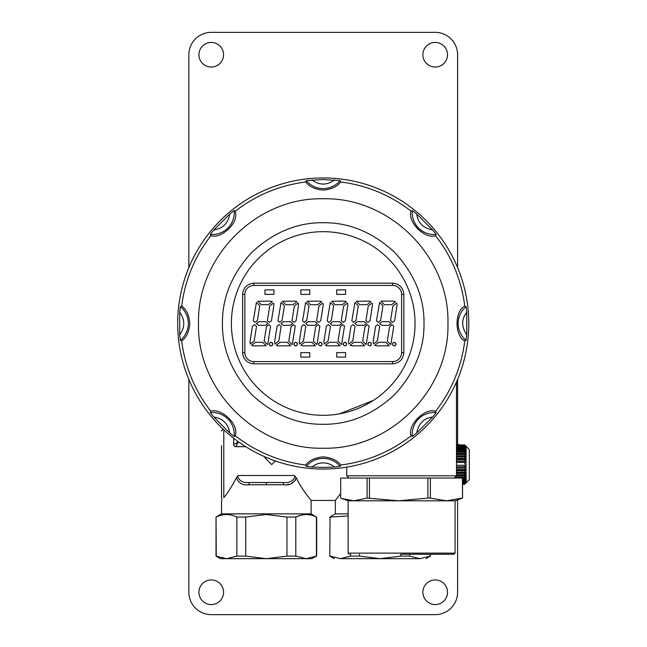 <?xml version="1.0" encoding="UTF-8"?>
<svg xmlns="http://www.w3.org/2000/svg" width="647" height="647" viewBox="0 0 647 647"><rect width="100%" height="100%" fill="white"/><g stroke="black" fill="none" stroke-linecap="round" stroke-linejoin="round"><path stroke-width="0.97" d="M435.205 604.573A12.317 12.317 0 0 1 422.887 592.256A12.317 12.317 0 0 1 435.205 579.938A12.317 12.317 0 0 1 447.522 592.256A12.317 12.317 0 0 1 435.205 604.573M435.205 67.062A12.317 12.317 0 0 1 422.887 54.744A12.317 12.317 0 0 1 435.205 42.427A12.317 12.317 0 0 1 447.522 54.744A12.317 12.317 0 0 1 435.205 67.062M211.245 604.573A12.317 12.317 0 0 1 198.928 592.256A12.317 12.317 0 0 1 211.245 579.938A12.317 12.317 0 0 1 223.563 592.256A12.317 12.317 0 0 1 211.245 604.573M211.245 67.062A12.317 12.317 0 0 1 198.928 54.744A12.317 12.317 0 0 1 211.245 42.427A12.317 12.317 0 0 1 223.563 54.744A12.317 12.317 0 0 1 211.245 67.062M264.663 457.542L271.716 464.595L275.355 460.955M234.222 445.945L233.64 444.44L233.939 445.557M271.716 464.595L267.082 459.96M221.549 445.557L221.549 498.19L222.131 499.702M310.875 558.66L306.16 558.66C314.183 558.66 314.183 558.66 306.16 558.66L220.425 558.66L216.017 556.113L216.017 517.058L221.549 513.864L311.134 513.864L311.134 500.43L335.316 500.43L340.686 493.443M287.438 484.554L289.29 484.255M291.166 483.713L295.59 480.074M298.679 482.589L296.261 477.753C302.157 490.369 311.45 500.511 311.134 500.43C311.539 500.616 302.189 490.426 296.261 477.753C293.908 483.341 289.694 485.671 283.629 484.749A2.24 0.865 -90 0 0 282.763 482.516L249.912 482.516C243.951 483.252 239.948 481.457 237.886 477.138L238.29 475.505L236.414 477.753C238.767 483.341 242.981 485.671 249.046 484.749A2.24 0.865 -90 0 1 249.912 482.516M300.645 485.913L300.305 485.363M238.29 475.505L294.385 475.505L296.261 477.753L294.385 475.505L294.797 477.138C292.735 481.457 288.724 483.252 282.763 482.516M216.284 517.058L216.276 517.058C223.11 513.686 229.976 513.686 236.883 517.058L245.731 517.058L266.338 514.511L286.945 517.058L295.8 517.058C302.626 513.686 309.492 513.686 316.399 517.058L311.134 513.864M311.288 515.182L309.298 514.769M306.104 514.511L300.847 515.198M300.693 515.238L295.8 517.058L295.8 556.113L306.039 558.66M329.784 556.113L330.051 517.058L329.784 556.113L334.2 558.66M397.129 304.688L394.63 320.775L392.583 322.376L390.562 320.677L392.891 305.982L396.708 302.998L397.129 304.688M348.984 478.036L346.743 475.796L456.483 475.796L456.483 382.045M323.225 177.949A145.551 145.551 0 0 1 468.776 323.5A145.551 145.551 0 0 1 323.225 469.051A145.551 145.551 0 0 1 177.674 323.5A145.551 145.551 0 0 1 323.225 177.949M349.275 554.261L348.135 553.12L348.135 500.81L340.686 498.085L340.686 478.036L367.116 478.036L367.116 498.085L398.665 500.81L455.084 500.81L462.54 498.085L462.387 478.036L464.845 478.06L464.845 479.12L466.18 478.125L466.18 479.023L464.845 480.017L464.845 480.923L466.18 479.815L466.18 480.567L464.845 481.675L464.845 482.411L466.18 481.206L466.18 481.797L464.845 483.544L466.18 482.694L464.845 484.247L469.326 479.621L466.188 482.864M334.483 467.013L323.225 467.457L311.967 467.013L306.354 466.35L305.837 465.023C309.04 460.405 314.83 457.696 323.225 456.879C331.579 457.68 337.378 460.389 340.613 465.023L340.087 466.35L334.483 467.013C331.224 464.303 327.471 462.92 323.225 462.88C318.979 462.92 315.226 464.303 311.967 467.013M340.613 181.977C337.41 186.595 331.612 189.304 323.225 190.121C314.863 189.32 309.072 186.611 305.837 181.977L306.354 180.65L323.225 179.542L340.087 180.65L340.613 181.977A142.591 142.591 0 0 1 411.007 211.132L412.309 210.566L416.741 214.06L432.665 229.984L436.159 234.416L435.593 235.718A142.591 142.591 0 0 1 464.748 306.112L466.075 306.638L466.738 312.242L466.738 334.758L466.075 340.362L464.748 340.888A142.591 142.591 0 0 1 435.593 411.282L436.159 412.584L432.665 417.016L416.741 432.94L412.309 436.434L411.007 435.868A142.591 142.591 0 0 1 340.613 465.023M348.135 553.12L455.084 553.12L455.084 500.81M348.135 500.81L398.665 500.81L427.893 498.085L427.893 478.036L430.368 478.036L430.368 498.085L427.893 498.085M323.225 198.783C389.866 197.06 449.665 256.859 447.942 323.5C449.665 390.141 389.866 449.94 323.225 448.217C256.584 449.94 196.785 390.141 198.508 323.5C196.785 256.859 256.584 197.06 323.225 198.783M411.007 435.868C407.157 425.208 424.917 407.432 435.593 411.282M464.748 340.888C454.526 336.125 454.461 310.948 464.748 306.112M435.593 235.718C424.998 239.584 407.149 221.84 411.007 211.132M234.141 210.566L235.443 211.132L235.548 212.645C238.145 223.967 220.578 239.131 210.857 235.718L210.291 234.416L213.785 229.984C222.932 228.512 228.237 223.207 229.701 214.06L234.141 210.566A21.869 21.869 0 0 1 210.291 234.416M210.291 412.584L210.857 411.282C220.465 407.78 238.153 423.057 235.548 434.355L235.443 435.868L234.141 436.434L229.701 432.94C228.237 423.793 222.932 418.488 213.785 417.016L210.291 412.584A21.869 21.869 0 0 1 234.141 436.434M401.609 554.261L453.943 554.261L401.609 554.261M323.225 424.286C297.402 424.594 273.641 414.759 251.958 394.767C231.966 373.084 222.131 349.331 222.439 323.5C222.131 297.677 231.966 273.916 251.958 252.233C273.641 232.241 297.394 222.406 323.225 222.714C349.048 222.406 372.809 232.241 394.492 252.233C414.484 273.916 424.319 297.669 424.011 323.5C424.319 349.323 414.484 373.084 394.492 394.767C372.809 414.759 349.057 424.594 323.225 424.286M323.225 231.675A91.825 91.825 0 0 0 231.4 323.5A91.825 91.825 0 0 0 323.225 415.325A91.825 91.825 0 0 0 415.05 323.5A91.825 91.825 0 0 0 323.225 231.675M307.074 233.106L306.516 233.211M246.806 272.581L246.37 273.252M238.039 289.225L237.845 289.702M233.025 306.306L232.936 306.791M231.4 322.869L231.4 323.5M272.306 399.919L272.977 400.356M288.95 408.686L289.427 408.88M306.031 413.7L306.516 413.789M347.439 302.998L347.819 305.247L345.361 320.775L343.314 322.376L341.292 320.677L343.622 305.982L347.439 302.998M372.074 302.998L372.454 305.247L369.995 320.775L367.949 322.376L365.927 320.677L368.256 305.982L372.074 302.998M369.639 342.312C371.944 343.508 371.944 344.697 369.639 345.894C367.326 344.705 367.326 343.508 369.639 342.312L369.178 342.368M368.782 342.53L368.369 342.837M367.949 343.5L367.844 344.107M368.062 344.956L368.369 345.369M343.209 344.107C344.406 341.794 345.595 341.794 346.792 344.107C345.595 346.412 344.406 346.412 343.209 344.107L343.266 344.56M343.428 344.956L343.735 345.369M344.398 345.789L344.997 345.894M345.854 345.676L346.266 345.369M394.274 342.312C396.587 343.508 396.587 344.697 394.274 345.894C391.961 344.705 391.961 343.508 394.274 342.312L393.813 342.368M393.416 342.53L393.004 342.837M392.583 343.5L392.478 344.107M392.697 344.956L393.004 345.369M322.804 302.998L323.185 305.247L320.718 320.775L318.68 322.376L316.658 320.677L318.979 305.982L322.804 302.998M269.298 344.107C270.495 341.794 271.691 341.794 272.888 344.107C271.691 346.412 270.495 346.412 269.298 344.107L269.362 344.56M269.516 344.956L269.823 345.369M270.495 345.789L271.093 345.894M271.95 345.676L272.363 345.369M293.94 344.107C295.129 341.794 296.326 341.794 297.523 344.107C296.326 346.412 295.129 346.412 293.94 344.107L293.997 344.56M294.15 344.956L294.466 345.369M295.129 345.789L295.728 345.894M296.585 345.676L296.997 345.369M320.362 342.312C322.675 343.508 322.675 344.697 320.362 345.894C318.057 344.705 318.057 343.508 320.362 342.312L319.909 342.368M319.513 342.53L319.1 342.837M318.68 343.5L318.575 344.107M318.793 344.956L319.1 345.369M298.17 302.998L298.542 305.247L296.083 320.775L294.045 322.376L292.023 320.677L294.345 305.982L298.17 302.998M273.527 302.998L273.907 305.247L271.449 320.775L269.403 322.376L267.381 320.677L269.71 305.982L273.527 302.998M466.188 446.325L469.326 449.568L469.326 479.621M469.326 449.568L464.845 444.942L466.18 446.495L464.845 445.646L466.18 447.392L466.18 447.983L464.845 446.786L464.845 447.522L466.18 448.622L466.18 449.374L464.845 448.274L464.845 449.172L466.18 450.166L466.18 451.064L464.845 450.077L464.845 451.129L466.18 451.986L466.18 453.021L464.845 452.164L464.845 453.353L466.18 454.057L466.18 455.197L464.845 454.493L464.845 455.787L466.18 456.329L466.18 457.558L464.845 457.017L464.845 458.399L466.18 458.763L466.18 460.057L464.845 459.685L464.845 461.125L466.18 461.311L466.18 462.645L464.845 462.459L464.845 463.923L466.18 463.923L466.18 465.266L464.845 465.266L464.845 466.738L466.18 466.552L466.18 467.878L464.845 468.064L464.845 469.504L466.18 469.132L466.18 470.426L464.845 470.798L464.845 472.173L466.18 471.631L466.18 472.86L464.845 473.402L464.845 474.704L466.18 473.992L466.18 475.133L464.845 475.844L464.845 477.033L466.18 476.176L466.18 477.203L464.845 478.06M459.022 444.44L456.483 444.44L459.022 444.44L459.022 444.942L464.845 444.942M464.845 484.247L462.54 484.247M462.54 483.964L464.845 483.964M465.743 482.694L466.18 482.694M462.54 483.544L464.845 483.544M462.54 482.994L464.845 482.994M465.525 481.797L466.18 481.797M462.54 482.411L464.845 482.411M462.54 481.675L464.845 481.675M465.274 480.567L466.18 480.567M462.54 480.923L464.845 480.923M462.54 480.017L464.845 480.017M464.967 479.023L466.18 479.023M462.54 479.12L464.845 479.12M455.076 477.203L466.18 477.203M455.245 477.033L464.845 477.033M456.434 475.844L464.845 475.844M456.483 475.133L466.18 475.133M456.483 474.704L464.845 474.704M456.483 473.402L464.845 473.402M456.483 472.86L466.18 472.86M456.483 472.173L464.845 472.173M456.483 470.798L464.845 470.798M456.483 470.426L466.18 470.426M456.483 469.504L464.845 469.504M456.483 468.064L464.845 468.064M456.483 467.878L466.18 467.878M456.483 466.738L464.845 466.738M456.483 465.266L466.18 465.266M464.845 463.923L466.18 463.923M456.483 462.459L464.845 462.459M456.483 461.311L466.18 461.311M456.483 461.125L464.845 461.125M456.483 459.685L464.845 459.685M456.483 458.763L466.18 458.763M456.483 458.399L464.845 458.399M456.483 457.017L464.845 457.017M456.483 456.329L466.18 456.329M456.483 455.787L464.845 455.787M456.483 454.493L464.845 454.493M456.483 454.057L466.18 454.057M249.985 341.753L250.365 344.002L249.985 341.753L252.443 326.225L254.489 324.624L256.511 326.323L254.182 341.018L250.365 344.002M274.619 341.753L274.999 344.002L274.619 341.753L277.086 326.225L279.124 324.624L281.146 326.323L278.825 341.018L274.999 344.002M299.262 341.753L299.634 344.002L299.262 341.753L301.72 326.225L303.767 324.624L305.78 326.323L303.459 341.018L299.634 344.002M320.362 345.894L320.823 345.838M321.219 345.676L321.632 345.369M322.052 344.705L322.157 344.107M321.939 343.25L321.632 342.837M297.523 344.107L297.458 343.646M297.305 343.25L296.997 342.837M296.326 342.417L295.728 342.312M294.878 342.53L294.466 342.837M272.888 344.107L272.824 343.646M272.67 343.25L272.363 342.837M271.691 342.417L271.093 342.312M270.236 342.53L269.823 342.837M394.274 345.894L394.727 345.838M395.123 345.676L395.535 345.369M395.964 344.705L396.061 344.107M395.851 343.25L395.535 342.837M373.165 341.753L373.545 344.002L373.165 341.753L375.624 326.225L377.67 324.624L379.692 326.323L377.363 341.018L373.545 344.002M346.792 344.107L346.735 343.646M346.574 343.25L346.266 342.837M345.603 342.417L344.997 342.312M344.147 342.53L343.735 342.837M369.639 345.894L370.092 345.838M370.488 345.676L370.901 345.369M371.321 344.705L371.427 344.107M371.208 343.25L370.901 342.837M348.531 341.753L348.911 344.002L348.531 341.753L350.989 326.225L353.036 324.624L355.057 326.323L352.728 341.018L348.911 344.002M323.896 341.753L324.276 344.002L323.896 341.753L326.355 326.225L328.401 324.624L330.423 326.323L328.094 341.018L324.276 344.002M456.483 453.353L464.845 453.353M300.831 357.095L300.831 352.615L309.784 352.615L309.784 357.095L300.831 357.095M251.586 345.32L255.436 342.312L262.69 342.312L266.111 345.733L253.527 345.894L251.586 345.32M258.541 325.295L256.406 323.5L258.695 321.705L265.828 321.705L267.963 323.5L265.666 325.295L258.541 325.295M277.927 320.888L281.041 302.424L284.405 305.78L282.084 320.411L279.641 322.319L277.927 320.888M285.845 304.688L282.424 301.267L295.008 301.106L296.949 301.68L293.099 304.688L285.845 304.688M288.764 341.22L291.085 326.589L293.528 324.681L295.242 326.112L292.468 343.63L292.12 344.576L288.764 341.22M276.22 345.32L280.07 342.312L287.325 342.312L290.746 345.733L278.161 345.894L276.22 345.32M283.176 325.295L281.041 323.5L283.337 321.705L290.463 321.705L292.598 323.5L290.301 325.295L283.176 325.295M302.561 320.888L305.683 302.424L309.04 305.78L306.718 320.411L304.276 322.319L302.561 320.888M310.479 304.688L307.058 301.267L319.642 301.106L321.583 301.68L317.734 304.688L310.479 304.688M313.399 341.22L315.72 326.589L318.162 324.681L319.877 326.112L317.103 343.63L316.763 344.576L313.399 341.22M300.855 345.32L304.705 342.312L311.959 342.312L315.38 345.733L302.796 345.894L300.855 345.32M307.81 325.295L305.675 323.5L307.972 321.705L315.097 321.705L317.232 323.5L314.943 325.295L307.81 325.295M264.13 341.22L266.451 326.589L268.893 324.681L270.608 326.112L267.834 343.63L267.486 344.576L264.13 341.22M261.21 304.688L257.789 301.267L270.373 301.106L272.314 301.68L268.465 304.688L261.21 304.688M309.784 289.905L309.784 294.385L300.831 294.385L300.831 289.905L309.784 289.905M253.292 320.888L256.406 302.424L259.762 305.78L257.449 320.411L254.999 322.319L253.292 320.888M273.956 289.905L273.956 294.385L264.995 294.385L264.995 289.905L273.956 289.905M389.009 321.705L391.144 323.5L388.847 325.295L381.722 325.295L379.587 323.5L381.876 321.705L389.009 321.705M374.759 345.32L378.616 342.312L385.871 342.312L389.284 345.733L376.708 345.894L374.759 345.32M381.9 301.106L393.546 301.106L395.495 301.68L391.637 304.688L384.383 304.688L380.97 301.267L381.9 301.106M380.63 320.411L378.18 322.319L376.473 320.888L379.587 302.424L382.943 305.78L380.63 320.411M336.666 294.385L336.666 289.905L345.619 289.905L345.619 294.385L336.666 294.385M387.31 341.22L389.623 326.589L392.074 324.681L393.78 326.112L391.006 343.63L390.667 344.576L387.31 341.22M357.087 325.295L354.952 323.5L357.241 321.705L364.366 321.705L366.501 323.5L364.212 325.295L357.087 325.295M350.124 345.32L353.982 342.312L361.236 342.312L364.649 345.733L352.073 345.894L350.124 345.32M362.676 341.22L364.989 326.589L367.439 324.681L369.146 326.112L366.372 343.63L366.032 344.576L362.676 341.22M359.748 304.688L356.335 301.267L368.911 301.106L370.86 301.68L367.003 304.688L359.748 304.688M351.839 320.888L354.952 302.424L358.309 305.78L355.996 320.411L353.545 322.319L351.839 320.888M332.445 325.295L330.31 323.5L332.607 321.705L339.732 321.705L341.867 323.5L339.578 325.295L332.445 325.295M325.49 345.32L329.339 342.312L336.594 342.312L340.015 345.733L327.431 345.894L325.49 345.32M338.041 341.22L340.354 326.589L342.805 324.681L344.511 326.112L341.737 343.63L341.398 344.576L338.041 341.22M335.114 304.688L331.701 301.267L344.277 301.106L346.218 301.68L342.368 304.688L335.114 304.688M327.196 320.888L330.318 302.424L333.674 305.78L331.353 320.411L328.911 322.319L327.196 320.888M336.666 357.095L336.666 352.615L345.619 352.615L345.619 357.095L336.666 357.095M456.483 452.164L464.845 452.164M242.601 352.615L244.841 352.615A8.961 8.961 0 0 0 253.794 361.576L253.794 363.816C247.033 363.113 243.296 359.384 242.601 352.615L242.601 294.385C243.296 287.616 247.033 283.887 253.794 283.184L392.656 283.184C399.417 283.887 403.154 287.616 403.849 294.385L403.849 352.615C403.154 359.384 399.417 363.113 392.656 363.816L253.794 363.816M244.841 352.615L244.841 294.385L242.601 294.385M253.794 283.184L253.794 285.424A8.961 8.961 0 0 0 244.841 294.385M253.794 285.424L392.656 285.424L392.656 283.184M403.849 294.385L401.609 294.385A8.961 8.961 0 0 0 392.656 285.424M401.609 294.385L401.609 352.615L403.849 352.615M392.656 363.816L392.656 361.576A8.961 8.961 0 0 0 401.609 352.615M392.656 361.576L253.794 361.576M456.483 451.986L466.18 451.986M456.483 451.129L464.845 451.129M339.376 413.894L373.473 400.356M399.644 374.419L400.081 373.748M408.411 357.775L408.605 357.298M413.425 340.694L413.514 340.209M415.05 324.131L415.05 323.5M374.144 247.081L373.473 246.644M357.5 238.314L357.023 238.12M340.419 233.3L339.934 233.211M456.483 450.077L464.845 450.077M464.967 450.166L466.18 450.166M456.483 449.172L464.845 449.172M229.701 432.94L213.785 417.016M179.712 334.758L179.712 312.242L180.376 306.638L181.702 306.112C186.32 309.323 189.037 315.121 189.846 323.5C189.045 331.854 186.336 337.653 181.702 340.888L180.376 340.362L179.712 334.758C185.139 327.253 185.139 319.747 179.712 312.242M213.785 229.984L229.701 214.06M235.443 211.132A142.591 142.591 0 0 1 305.837 181.977M181.702 306.112A142.591 142.591 0 0 1 210.857 235.718M210.857 411.282A142.591 142.591 0 0 1 181.702 340.888M305.837 465.023A142.591 142.591 0 0 1 235.443 435.868M311.967 179.987C319.472 185.414 326.978 185.414 334.483 179.987M456.483 448.274L464.845 448.274M341.681 498.457L353.901 500.81L367.116 498.085M367.116 478.036L369.445 478.036L369.445 498.085M430.368 498.085L446.381 500.81L462.387 498.085M462.54 478.036L462.54 498.085M465.274 448.622L466.18 448.622M369.445 478.036L427.893 478.036M430.368 478.036L462.387 478.036M456.483 447.522L464.845 447.522M456.483 446.786L464.845 446.786M465.525 447.392L466.18 447.392M456.483 446.195L464.845 446.195M456.483 445.646L464.845 445.646M465.743 446.495L466.18 446.495M456.483 445.225L464.845 445.225M456.483 444.877L459.022 444.877M459.022 444.489L456.483 444.489M459.022 444.643L456.483 444.643M316.399 517.058L316.399 556.113L306.16 558.66L316.399 556.113L311.668 558.66M330.051 556.113L340.346 558.66C332.259 558.66 332.259 558.66 340.346 558.66L419.871 558.66C427.966 558.66 427.966 558.66 419.871 558.66L430.433 556.113L430.433 554.261M216.017 556.113L226.523 558.66M216.017 517.058L216.276 556.113M266.451 558.66L286.945 556.113L295.8 556.113M226.636 558.66L236.883 556.113L245.731 556.113L266.224 558.66M340.346 558.66L350.65 556.113L359.506 556.113L380.113 558.66L400.719 556.113L409.567 556.113L419.871 558.66M286.945 556.113L286.945 517.058M236.883 517.058L236.883 556.113M245.731 517.058L245.731 556.113M330.059 517.058L348.135 515.999M350.65 554.261L350.65 556.113M359.506 554.261L359.506 556.113M400.719 554.261L400.719 556.113M409.567 554.261L409.567 556.113M430.174 554.261L430.174 556.113M236.584 445.282L238.12 442.2L233.64 444.44L233.64 438.213M238.12 441.577L235.88 446.681A2.24 2.24 0 0 1 233.64 444.44M223.789 429.786L223.789 497.583C220.805 501.376 220.805 501.376 223.789 497.583C227.42 493.491 231.634 486.876 236.414 477.753M329.784 517.058L335.316 513.864L348.135 513.864M245.69 446.681L235.88 446.681M233.405 483.632L233.163 484.045M188.851 379.433L188.851 592.256A22.394 22.394 0 0 0 211.245 614.65L435.205 614.65A22.394 22.394 0 0 0 457.599 592.256L457.599 499.896M457.599 444.44L457.599 379.433M457.599 267.567L457.599 54.744A22.394 22.394 0 0 0 435.205 32.35L211.245 32.35A22.394 22.394 0 0 0 188.851 54.744L188.851 267.567M283.629 484.749L266.338 484.749L266.338 482.516M432.665 229.984C423.187 228.148 417.881 222.843 416.741 214.06M412.309 210.566A21.869 21.869 0 0 0 436.159 234.416M466.738 334.758C461.335 326.759 461.335 319.254 466.738 312.242M466.075 306.638A21.869 21.869 0 0 0 466.075 340.362M416.741 432.94C418.577 423.462 423.882 418.156 432.665 417.016M436.159 412.584A21.869 21.869 0 0 0 412.309 436.434M340.087 466.35A21.869 21.869 0 0 0 306.354 466.35M180.376 340.362A21.869 21.869 0 0 0 180.376 306.638M340.087 180.65A21.869 21.869 0 0 1 306.354 180.65M266.338 484.749L249.046 484.749M238.986 442.2L238.12 442.2M222.892 428.945L221.549 430.999M454.243 478.036L456.483 475.796M453.943 554.261L455.084 553.12M346.743 467.142L346.743 475.796M426.025 558.66L430.433 556.113M316.666 556.113L316.666 517.058M221.549 513.864L221.549 500.43M335.316 513.864L335.316 500.43"/></g></svg>
